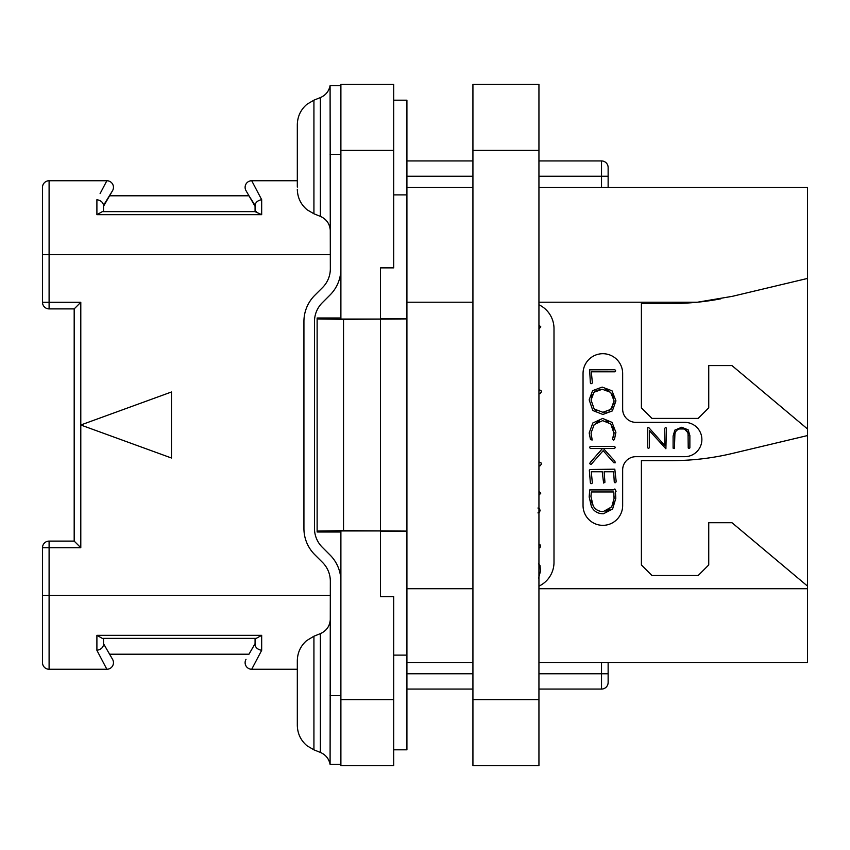 <?xml version="1.0" encoding="UTF-8"?>
<svg xmlns="http://www.w3.org/2000/svg" width="850" height="850" viewBox="0 0 850 850"><rect width="100%" height="100%" fill="white"/><g stroke="black" fill="none" stroke-linecap="round" stroke-linejoin="round"><path stroke-width="1.27" d="M538.942 304.778A26.403 26.403 0 0 1 553.998 328.621L553.998 562.317A26.403 26.403 0 0 1 538.942 586.16M720.8 298.817A264.063 264.063 0 0 1 697.478 302.207L732.254 296.353L807.5 278.439L807.5 662.66L538.942 662.66M538.942 187.34L807.5 187.34L807.5 278.439M472.929 187.34L406.916 187.34M807.5 428.963L731.967 365.585L708.741 365.585L708.741 407.841L698.179 418.402L651.961 418.402L641.399 407.841L641.399 303.524L671.107 303.524A264.063 264.063 0 0 0 697.478 302.207L538.942 302.207M608.133 187.34L608.133 167.535A6.598 6.598 0 0 0 601.524 160.937L538.942 160.937M472.929 160.937L406.916 160.937M472.929 662.66L406.916 662.66M807.5 586.086L731.967 522.707L708.741 522.707L708.741 564.952L698.179 575.514L651.961 575.514L641.399 564.952L641.399 460.647L671.107 460.647A264.063 264.063 0 0 0 732.254 453.475L807.5 435.561M635.853 456.684A13.207 13.207 0 0 0 622.657 469.891L622.657 505.538A19.805 19.805 0 0 1 602.852 525.342A19.805 19.805 0 0 1 583.047 505.538L583.047 373.511A19.805 19.805 0 0 1 602.852 353.706A19.805 19.805 0 0 1 622.657 373.511L622.657 409.158A13.207 13.207 0 0 0 635.853 422.354L684.707 422.354A17.159 17.159 0 0 1 701.877 439.524A17.159 17.159 0 0 1 684.707 456.684L635.853 456.684M591.526 436.528L591.164 434.817M613.148 437.134L612.436 439.227L613.604 440.215L614.444 439.482L615.899 432.374L612.021 422.376L602.671 418.455L592.811 423.002L589.178 432.99L590.516 439.641L592.184 440.013L591.048 432.99L594.182 424.596L602.671 420.633L610.789 423.959L614.04 433.511M596.657 422.386L599.452 421.079M605.742 421.016L608.409 422.099M612.595 426.349L613.689 429.123M613.934 434.573L613.466 436.326M593.938 458.416L589.645 463.462L590.527 464.472L591.281 464.228L603.171 450.67L613.753 462.666L615.124 462.868L614.933 461.263L603.404 448.524L614.486 448.524L615.357 447.44L614.593 446.462L590.187 446.462L589.571 447.525L590.41 448.524L602.448 448.524L598.018 453.741M616.165 481.344L614.805 469.179L590.017 469.508L589.347 470.316L590.378 482.928L591.101 483.735L592.354 483.066L591.292 471.75L602.225 471.75L603.606 483.044L604.934 482.258L604.127 471.75L613.647 471.75L614.263 482.003L614.986 482.821L615.814 482.534L616.165 481.344M688.054 433.882L688.224 447.971L688.989 448.471L689.871 447.886L689.871 435.551L688.149 429.824L681.668 427.263L674.826 430.142L673.104 436.05L673.104 448.184L674.401 448.545L674.911 434.148M675.421 432.299L675.771 431.587M676.419 430.684L677.758 429.601M679.469 428.963L683.538 428.953M684.76 429.335L687.661 432.427M591.026 383.786L592.386 383.031L591.324 371.801L614.986 371.801L615.719 370.919L614.911 369.75L589.624 369.824L590.378 382.978L591.026 383.786M602.873 414.46L612.351 410.911L615.942 400.86L612 390.788L602.151 387.101L592.599 390.649L589.178 399.872L592.822 410.518L602.873 414.46M602.862 412.282L594.182 409.009L591.048 400.021L594.012 392.233L602.278 389.268L610.661 392.339L614.072 400.86L611.001 409.328L602.862 412.282L606.071 411.942M596.487 410.794L594.182 409.009L591.048 400.021M591.388 396.918L592.386 394.336M594.012 392.233L596.232 390.607M598.995 389.608L602.278 389.268M605.561 389.629L608.334 390.66M612.542 394.676L613.679 397.492M614.072 400.86L613.721 404.249M612.68 407.086L608.802 410.954M614.072 432.374L612.797 437.994M591.048 432.99L594.182 424.596M602.448 448.524L590.155 462.538M603.404 513.761L612.584 509.076L615.825 498.291L615.432 491.98L616.091 491.257L614.858 488.962L613.275 489.908L589.719 489.908L589.178 496.984L591.43 506.611C593.863 511.371 597.858 513.761 603.404 513.761M603.287 511.572C598.602 511.562 595.213 509.607 593.13 505.707L590.952 496.559L591.366 491.959L613.753 491.959L614.072 498.493L611.692 506.876L603.287 511.572M599.983 511.19L598.804 510.829M597.231 510.085L594.968 508.279M591.94 502.998L591.207 499.959M590.952 496.559L591.026 495.114M591.175 493.584L591.366 491.959M613.753 491.959L613.923 493.924M614.051 496.591L614.072 498.493M613.796 501.543L612.999 504.305M610.013 508.959L608.09 510.404M607.899 510.51L605.859 511.275M674.741 436.358C674.73 431.354 676.982 428.814 681.519 428.761C686.003 428.804 688.234 431.226 688.224 436.018M647.753 427.667L647.753 447.886L648.465 448.375L649.389 447.769L649.389 430.631L665.89 448.768L666.411 428.103L665.784 427.518L664.774 428.219L664.774 445.506L648.731 427.539L647.753 427.667M608.133 662.66L608.133 682.465A6.598 6.598 0 0 1 601.524 689.063L538.942 689.063L601.524 689.063A6.598 6.598 0 0 0 608.133 682.465L608.133 673.753L538.942 673.753M472.929 689.063L406.916 689.063L472.929 689.063M393.709 100.194L406.916 100.194L406.916 749.806L393.709 749.806M393.709 699.624L393.709 765.648L340.892 765.648L340.892 530.931L380.502 530.931L380.502 596.647L393.709 596.647L393.709 699.624L340.892 699.624M380.502 531.452L406.916 531.452M393.709 655.106L406.916 655.106M406.916 531.091L343.538 530.623L317.124 531.091L317.124 532.004L340.892 532.004M340.892 150.376L340.892 84.352L393.709 84.352L393.709 267.877L380.502 267.877L380.502 319.069L340.892 319.069L340.892 150.376L393.709 150.376M343.538 530.623L343.538 319.377L317.124 318.909L317.124 317.996L340.892 317.996M380.502 318.548L406.916 318.548M343.538 319.377L406.916 318.909M393.709 194.894L406.916 194.894M317.124 318.909L317.124 531.091M42.5 302.281A6.598 6.598 0 0 0 49.098 308.89L49.098 302.281L42.5 302.281L42.5 187.34A6.598 6.598 0 0 1 49.098 180.742L106.856 180.742L104.72 184.801M100.098 193.587L106.856 180.742A6.598 6.598 0 0 1 112.572 190.644L109.597 195.787L248.976 195.787L255.074 205.403C255.446 202.396 257.646 200.483 261.673 199.676L251.717 180.742A6.598 6.598 0 0 0 246.001 190.644L255.074 206.348M255.074 205.403L255.074 211.639L261.673 214.667L261.673 199.676L251.717 180.742L297.319 180.742M251.717 180.742A6.598 6.598 -30 0 0 246.001 190.644A6.598 6.598 -30 0 1 251.717 180.742M256.264 211.639L102.308 211.639L96.9 214.667L261.673 214.667L96.9 214.667L96.9 199.676C100.927 200.483 103.126 202.396 103.498 205.403L112.572 190.644A6.598 6.598 30 0 0 106.856 180.742A6.598 6.598 30 0 1 112.572 190.644M102.308 211.639L103.498 211.639L103.498 205.403M80.793 302.281L80.793 425L171.477 458.012L171.477 391.988L80.793 425L80.793 547.719L74.184 541.11L74.184 308.89L80.793 302.281L49.098 302.281L49.098 180.742L80.793 180.742M330.331 254.681L42.5 254.681L42.5 187.34A6.598 6.598 0 0 1 49.098 180.742M80.793 669.258L49.098 669.258L106.856 669.258L96.9 650.324L104.72 665.199M42.5 547.719L49.098 547.719L49.098 541.11A6.598 6.598 0 0 0 42.5 547.719L42.5 595.319L49.098 595.319L49.098 547.719L80.793 547.719M330.331 595.319L49.098 595.319L49.098 669.258A6.598 6.598 0 0 1 42.5 662.66L42.5 595.319M103.498 644.597C103.126 647.604 100.927 649.517 96.9 650.324C100.927 649.517 103.126 647.604 103.498 644.597L103.498 638.361L256.264 638.361L255.074 638.361L255.074 644.597C255.446 647.604 257.646 649.517 261.673 650.324L251.717 669.258L297.319 669.258M106.856 669.258A6.598 6.598 150 0 0 112.572 659.356L103.498 643.652L112.572 659.356A6.598 6.598 0 0 1 106.856 669.258M109.597 654.213L248.976 654.213L255.074 643.652L248.976 654.213M102.308 638.361L96.9 635.332L261.673 635.332L261.673 650.324M256.264 638.361L261.673 635.332L96.9 635.332L96.9 650.324M251.717 669.258A6.598 6.598 0 0 1 246.001 659.356M340.892 581.177A36.964 36.964 0 0 0 330.066 555.029L322.224 547.188A26.403 26.403 0 0 1 314.489 528.519L314.489 321.481A26.403 26.403 0 0 1 322.224 302.812L330.066 294.971A36.964 36.964 0 0 0 340.892 268.823M340.892 672.828L340.754 764.32L330.087 764.32L330.331 581.177A26.403 26.403 0 0 0 322.596 562.498L314.755 554.657A36.964 36.964 0 0 1 303.928 528.519L303.928 321.481A36.964 36.964 0 0 1 314.755 295.343L322.596 287.502A26.403 26.403 0 0 0 330.331 268.823L330.087 85.68L340.839 85.68L330.331 85.68L340.744 85.68L340.892 177.172M297.319 725.326C297.5 733.603 300.741 740.424 307.041 745.79L313.926 749.838L307.041 745.79C300.741 740.424 297.5 733.603 297.319 725.326L297.319 660.737C297.479 652.694 300.56 646.011 306.563 640.666L313.926 636.214L313.926 749.838L320.376 752.42L320.376 633.633C326.687 630.764 330.002 625.855 330.331 618.928L330.331 640.05M330.331 209.95L330.331 231.072C330.002 224.145 326.687 219.236 320.376 216.367L320.376 97.58L313.926 100.162L307.041 104.21C300.741 109.576 297.5 116.397 297.319 124.674L297.319 187.074M320.376 97.58C325.656 95.285 328.897 91.311 330.087 85.68L330.331 85.669M340.744 764.32L330.087 764.32L340.892 764.331M297.319 660.737L297.319 662.926M297.319 693.026L297.319 723.127M103.498 206.348L109.597 195.787M538.942 328.971L540.791 326.857L538.942 325.189M538.942 393.646L540.069 393.646L541.482 391.797L540.951 390.479L538.942 389.746M538.942 465.874L539.994 465.874L541.45 464.111L540.929 462.708L538.942 461.964M538.942 495.252L540.791 493.138L538.942 491.459M537.933 512.901L539.495 512.178L540.143 510.457L539.463 508.757L537.933 508.024M538.889 548.016L540.026 547.719L540.462 546.168L539.984 544.669L538.815 544.043M538.539 578.085L540.494 571.221L540.026 565.558L538.496 563.805M472.929 150.376L472.929 84.352L538.942 84.352L538.942 765.648L472.929 765.648L472.929 150.376L538.942 150.376M406.916 302.207L472.929 302.207M472.929 588.721L406.916 588.721M608.133 176.248L601.524 176.248L601.524 187.34M601.524 160.937L601.524 176.248L538.942 176.248M472.929 176.248L406.916 176.248M807.5 588.721L538.942 588.721M380.502 319.377L380.502 530.623M330.087 154.328L340.754 154.328M330.087 695.672L340.754 695.672M297.319 189.263C297.5 197.551 300.741 204.372 307.041 209.738L313.926 213.786L313.926 100.162L307.041 104.21C300.741 109.576 297.5 116.397 297.319 124.674M472.929 673.753L406.916 673.753M601.524 662.66L601.524 689.063M472.929 699.624L538.942 699.624M74.184 541.11L49.098 541.11M49.098 308.89L74.184 308.89M313.926 213.786L320.376 216.367M320.376 752.42C325.656 754.715 328.897 758.689 330.087 764.32M313.926 636.214L320.376 633.633"/></g></svg>
